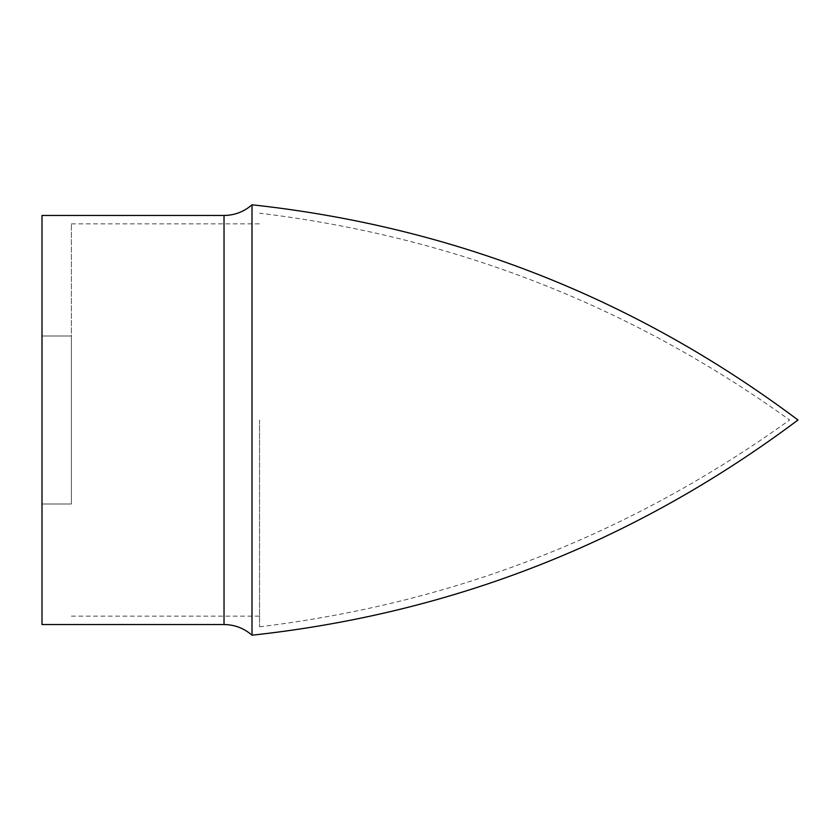 <?xml version="1.0" encoding="UTF-8"?>
<svg xmlns="http://www.w3.org/2000/svg" width="840" height="840" viewBox="0 0 840 840"><rect width="100%" height="100%" fill="white"/><g stroke="black" fill="none" stroke-linecap="round" stroke-linejoin="round"><path stroke-width="0.63" stroke-dasharray="4.2 3.15" d="M71.4 504L42 504L42 336L42 504L42 336L42 504L71.4 504L71.4 336L42 336L71.4 336L71.4 504L71.4 336L71.4 504L42 504L71.4 504M71.4 420L71.4 223.86L71.4 420M259.539 420L259.539 626.808L259.539 420M252 204.792L252 635.208M42 215.46L42 624.54M71.4 336L42 336L71.4 336M224.028 624.54L224.028 215.46M259.539 626.808C453.936 603.267 630.62 534.324 789.6 420C630.62 305.676 453.936 236.733 259.539 213.192M71.4 616.14L259.539 616.14M71.4 223.86L259.539 223.86"/><path stroke-width="1.26" d="M252 635.208L252 204.792C453.621 226.737 635.628 298.473 798 420C635.628 541.527 453.621 613.263 252 635.208C243.989 628.226 234.665 624.666 224.028 624.54L224.028 215.46L42 215.46L42 624.54L224.028 624.54M252 204.792C243.989 211.775 234.665 215.334 224.028 215.46"/></g></svg>
